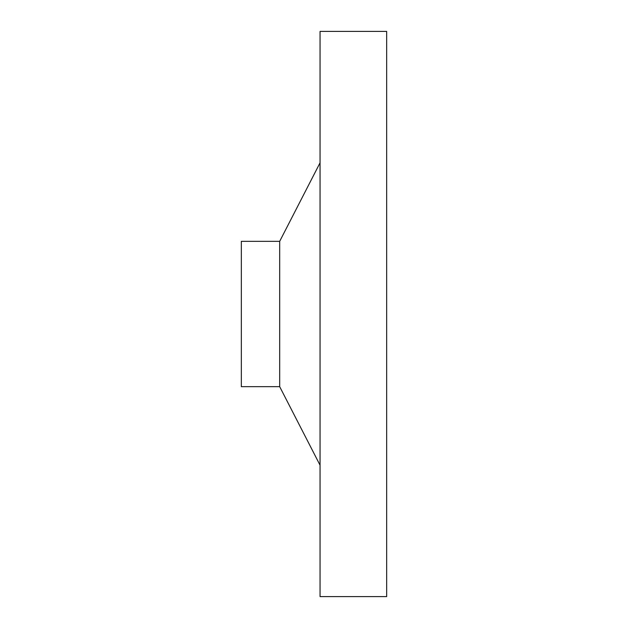 <?xml version="1.0" encoding="UTF-8"?>
<svg xmlns="http://www.w3.org/2000/svg" width="628" height="628" viewBox="0 0 628 628"><rect width="100%" height="100%" fill="white"/><g stroke="black" fill="none" stroke-linecap="round" stroke-linejoin="round"><path stroke-width="0.94" d="M279.688 241.333L241.333 241.333L241.333 386.667L279.688 386.667L279.688 241.333L320.052 162.801M386.667 596.6L386.667 31.4L320.052 31.4L320.052 596.6L386.667 596.6M279.688 386.667L320.052 465.199"/></g></svg>
